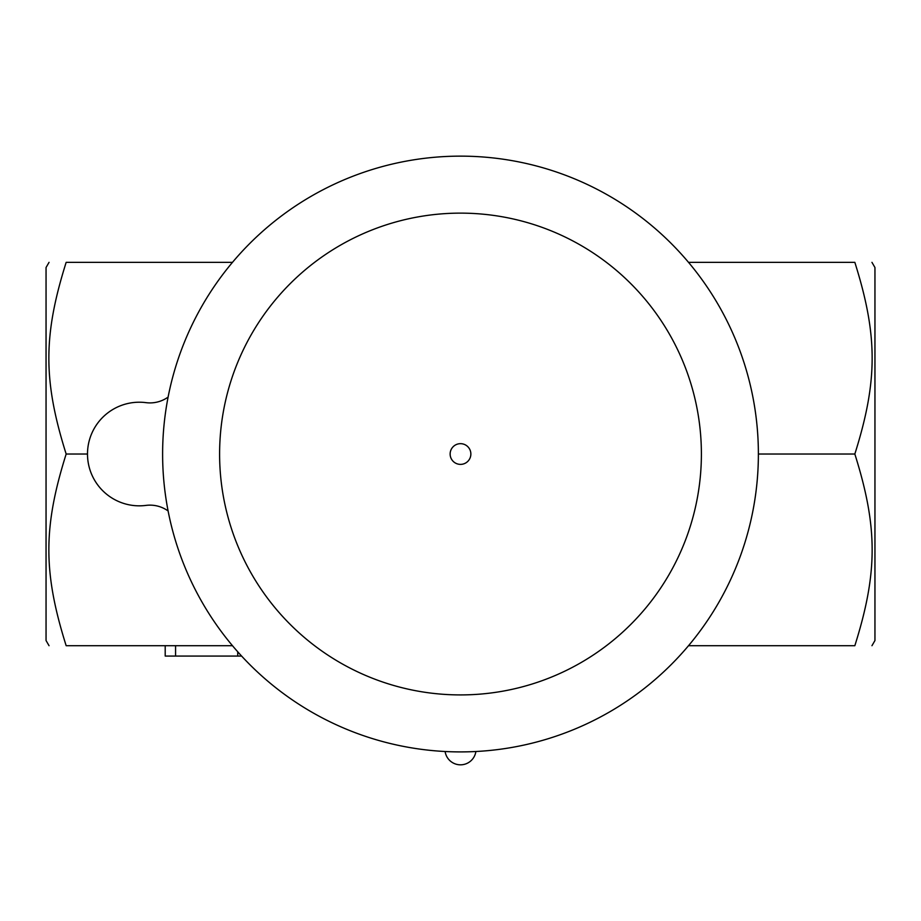 <?xml version="1.0" encoding="UTF-8"?>
<svg xmlns="http://www.w3.org/2000/svg" width="921" height="921" viewBox="0 0 921 921"><rect width="100%" height="100%" fill="white"/><g stroke="black" fill="none" stroke-linecap="round" stroke-linejoin="round"><path stroke-width="1.38" d="M46.05 640.521L46.05 267.527M232.483 262.347L66.162 262.347C43.091 262.347 43.091 262.347 66.162 262.347C43.091 262.347 43.091 262.347 66.162 262.347C43.091 335.635 43.091 380.73 66.162 454.03C43.091 527.319 43.091 572.413 66.162 645.702C43.091 645.702 43.091 645.702 66.162 645.702C43.091 645.702 43.091 645.702 66.162 645.702L232.483 645.702M66.162 454.03L87.495 454.03M168.106 397.089A31.084 31.084 0 0 1 145.99 402.65A51.806 51.806 0 0 0 87.495 454.03A51.806 51.806 0 0 0 145.99 505.399A31.084 31.084 0 0 1 168.106 510.959M688.517 645.702L854.838 645.702C877.909 645.702 877.909 645.702 854.838 645.702C877.909 645.702 877.909 645.702 854.838 645.702C877.909 572.413 877.909 527.319 854.838 454.03C877.909 380.73 877.909 335.635 854.838 262.347C877.909 262.347 877.909 262.347 854.838 262.347C877.909 262.347 877.909 262.347 854.838 262.347L688.517 262.347M874.95 267.527L874.95 640.521M758.386 454.03L854.838 454.03M162.614 454.03A297.886 297.886 0 0 1 609.437 196.046A297.886 297.886 0 0 1 609.437 712.002A297.886 297.886 0 0 1 162.614 454.03A297.886 297.886 0 0 1 609.437 196.046A297.886 297.886 0 0 1 609.437 712.002A297.886 297.886 0 0 1 162.614 454.03M460.5 464.38A10.361 10.361 0 0 1 450.139 454.03A10.361 10.361 0 0 1 460.5 443.669A10.361 10.361 0 0 1 470.861 454.03A10.361 10.361 0 0 1 460.5 464.38M241.613 656.063L165.204 656.063L165.204 645.702M219.601 454.03A240.899 240.899 0 0 1 580.944 245.4A240.899 240.899 0 0 1 580.944 662.648A240.899 240.899 0 0 1 219.601 454.03M175.566 645.702L175.566 656.063M237.733 651.792L237.733 656.063M46.05 640.532L49.043 645.702M46.05 267.516L49.043 262.347M874.95 267.516L871.957 262.347M874.95 640.532L871.957 645.702M445.119 751.513A15.542 15.542 0 0 0 475.881 751.513"/></g></svg>
